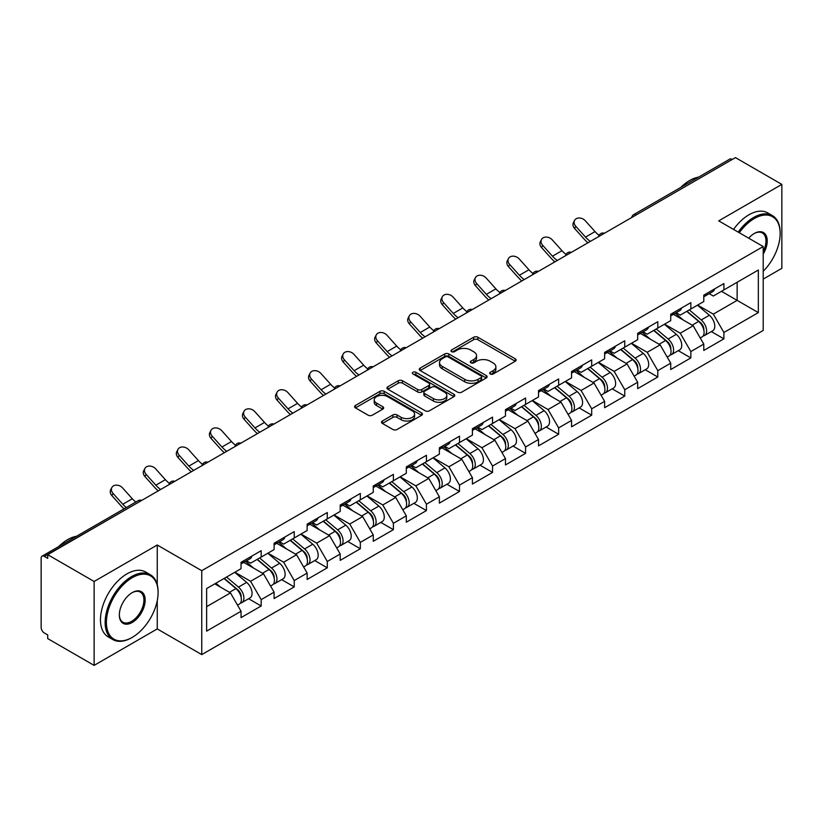 <?xml version="1.0" encoding="UTF-8"?>
<svg xmlns="http://www.w3.org/2000/svg" width="823" height="823" viewBox="0 0 823 823"><rect width="100%" height="100%" fill="white"/><g stroke="black" fill="none" stroke-linecap="round" stroke-linejoin="round"><path stroke-width="1.23" d="M490.271 373.981A2.058 1.193 0 0 0 493.183 373.981L515.28 361.225A2.942 1.697 0 0 0 516.134 360.021A2.942 1.697 0 0 0 515.28 358.828L477.844 337.214A2.942 1.697 0 0 0 473.688 337.214L451.59 349.97A2.058 1.193 0 0 0 450.983 350.804A2.058 1.193 0 0 0 451.59 351.647A2.058 1.193 0 0 0 454.502 351.647L457.362 350.001A9.413 5.432 0 0 1 470.674 350.001L473.791 351.802A9.413 5.432 0 0 1 476.548 355.639A9.413 5.432 0 0 1 473.791 359.486L470.931 361.132A2.058 1.193 0 0 0 470.324 361.976A2.058 1.193 0 0 0 470.931 362.82A2.058 1.193 0 0 0 473.842 362.82L476.702 361.163A9.413 5.432 0 0 1 490.014 361.163L493.131 362.964A9.413 5.432 0 0 1 495.888 366.811A9.413 5.432 0 0 1 493.131 370.648L490.271 372.305A2.058 1.193 0 0 0 489.664 373.138A2.058 1.193 0 0 0 490.271 373.981L490.271 372.305M382.386 421.016A2.942 1.697 0 0 0 381.522 422.22A2.942 1.697 0 0 0 382.386 423.423L392.89 429.483A2.942 1.697 0 0 0 397.046 429.483L421.592 415.317A2.942 1.697 0 0 0 422.446 414.113A2.942 1.697 0 0 0 421.592 412.909L384.156 391.306A2.942 1.697 0 0 0 380 391.306L355.454 405.472A2.942 1.697 0 0 0 354.59 406.675A2.942 1.697 0 0 0 355.454 407.869L368.138 415.193A2.942 1.697 0 0 0 372.305 415.193L382.808 409.134A2.942 1.697 0 0 0 383.662 407.93A2.942 1.697 0 0 0 382.808 406.727L376.512 403.095A7.87 4.547 0 0 1 374.208 399.885A7.87 4.547 0 0 1 379.064 395.688A7.87 4.547 0 0 1 387.643 396.676L412.282 410.903A7.87 4.547 0 0 1 414.586 414.113A7.87 4.547 0 0 1 409.731 418.31A7.87 4.547 0 0 1 401.161 417.323L397.046 414.957A2.942 1.697 0 0 0 392.89 414.957L382.386 421.016L382.386 423.423M157.255 545.011L94.12 581.47L47.713 554.681L735.453 157.615L781.85 184.403L718.716 220.862L763.209 246.55L201.748 570.699L157.255 545.011L157.255 584.68M457.567 392.139A2.942 1.697 0 0 0 461.724 392.139L486.27 377.973A2.942 1.697 0 0 0 487.123 376.769A2.942 1.697 0 0 0 486.27 375.576L448.833 353.962A2.942 1.697 0 0 0 444.677 353.962L420.131 368.128A2.942 1.697 0 0 0 419.267 369.332A2.942 1.697 0 0 0 420.131 370.525L457.567 392.139M413.784 374.424A2.058 1.193 0 0 1 415.872 374.722L415.872 372.274L453.926 394.248A2.942 1.697 0 0 1 454.79 395.441A2.942 1.697 0 0 1 453.926 396.645L429.39 410.811A2.942 1.697 0 0 1 425.224 410.811L387.798 389.197L387.798 386.8A2.942 1.697 0 0 0 386.933 388.003A2.942 1.697 0 0 0 387.798 389.197M387.798 386.8L398.301 380.74A2.942 1.697 0 0 1 402.457 380.74L417.642 389.505A2.942 1.697 0 0 0 421.798 389.505L428.762 385.483A2.942 1.697 0 0 0 429.627 384.279A2.942 1.697 0 0 0 428.762 383.076L412.961 373.951A2.058 1.193 0 0 1 412.354 373.107A2.058 1.193 0 0 1 413.63 372.017A2.058 1.193 0 0 1 415.872 372.274M94.12 581.47L94.12 665.385L157.255 628.926L201.748 654.614L201.748 570.699M201.748 654.614L763.209 330.465L763.209 246.55M248.608 598.733L261.179 605.995L261.179 599.628L250.583 581.285L234.905 572.232M261.179 605.995L241.046 617.61L241.046 611.252L206.624 631.128L206.624 588.558L241.046 568.683L241.046 562.325L261.179 550.7L261.179 557.068L274.1 549.599L274.1 543.242L294.233 531.617L294.233 537.985L307.154 530.516L307.154 524.158L327.287 512.534L327.287 518.902L340.208 511.433L340.208 505.075L360.33 493.461L360.33 499.818L373.261 492.36L373.261 485.992L393.384 474.377L393.384 480.735L406.305 473.276L406.305 466.908L426.437 455.294L426.437 461.652L439.359 454.193L439.359 447.825L459.491 436.211L459.491 442.568L472.412 435.11L472.412 428.752L492.545 417.127L492.545 423.485L505.466 416.026L505.466 409.669L525.588 398.044L525.588 404.402L538.52 396.943L538.52 390.586L558.642 378.961L558.642 385.318L571.563 377.86L571.563 371.502L591.696 359.877L591.696 366.245L604.617 358.777L604.617 352.419L624.75 340.794L624.75 347.162L637.671 339.693L637.671 333.336L657.803 321.711L657.803 328.079L670.724 320.61L670.724 314.252L690.847 302.638L690.847 308.995L703.778 301.537L703.778 295.169L723.901 283.554L723.901 289.912L758.333 270.037L758.333 312.606L723.901 332.482L713.315 314.129L697.626 305.076M711.329 331.587L723.901 338.839L723.901 332.482M723.901 338.839L703.778 350.464L703.778 344.096L690.847 351.565L680.261 333.212L664.583 324.159M678.286 350.67L690.847 357.923L690.847 351.565M690.847 357.923L670.724 369.548L670.724 363.18L657.803 370.648L647.207 352.295L631.529 343.242M645.232 369.743L657.803 377.006L657.803 370.648M657.803 377.006L637.671 388.631L637.671 382.263L624.75 389.732L614.153 371.379L598.475 362.326M612.178 388.826L624.75 396.089L624.75 389.732M624.75 396.089L604.617 407.704L604.617 401.346L591.696 408.805L581.1 390.462L565.422 381.409M579.125 407.91L591.696 415.173L591.696 408.805M591.696 415.173L571.563 426.787L571.563 420.43L558.642 427.888L548.046 409.545L532.368 400.492M546.071 426.993L558.642 434.256L558.642 427.888M558.642 434.256L538.52 445.871L538.52 439.513L525.588 446.971L515.003 428.629L499.324 419.576M513.017 446.076L525.588 453.339L525.588 446.971M525.588 453.339L505.466 464.954L505.466 458.596L492.545 466.055L481.949 447.712L466.271 438.659M479.974 465.16L492.545 472.412L492.545 466.055M492.545 472.412L472.412 484.037L472.412 477.679L459.491 485.138L448.895 466.785L433.217 457.742M446.92 484.243L459.491 491.496L459.491 485.138M459.491 491.496L439.359 503.12L439.359 496.763L426.437 504.221L415.841 485.868L400.163 476.815M413.866 503.326L426.437 510.579L426.437 504.221M426.437 510.579L406.305 522.204L406.305 515.846L393.384 523.305L382.788 504.952L367.109 495.899M380.812 522.41L393.384 529.662L393.384 523.305M393.384 529.662L373.261 541.287L373.261 534.919L360.33 542.388L349.744 524.035L334.066 514.982M347.759 541.493L360.33 548.746L360.33 542.388M360.33 548.746L340.208 560.37L340.208 554.002L327.287 561.471L316.69 543.118L301.012 534.065M314.715 560.566L327.287 567.829L327.287 561.471M327.287 567.829L307.154 579.454L307.154 573.086L294.233 580.554L283.637 562.202L267.959 553.149M281.661 579.649L294.233 586.912L294.233 580.554M294.233 586.912L274.1 598.527L274.1 592.169L261.179 599.628M246.489 560.813L250.583 563.179L261.179 557.068M250.583 581.285L263.504 573.826L243.731 562.407M274.1 592.169L263.504 573.826M279.542 541.729L283.637 544.096L294.233 537.985M283.637 562.202L296.558 554.743L276.785 543.324M307.154 573.086L296.558 554.743M312.596 522.646L316.69 525.012L327.287 518.902M316.69 543.118L329.611 535.66L309.839 524.241M340.208 554.002L329.611 535.66M345.639 503.573L349.744 505.929L360.33 499.818M349.744 524.035L362.665 516.577L342.893 505.157M373.261 534.919L362.665 516.577M378.693 484.49L382.788 486.846L393.384 480.735M382.788 504.952L395.719 497.493L375.936 486.074M406.305 515.846L395.719 497.493M411.747 465.406L415.841 467.773L426.437 461.652M415.841 485.868L428.762 478.41L408.99 466.991M439.359 496.763L428.762 478.41M444.801 446.323L448.895 448.689L459.491 442.568M448.895 466.785L461.816 459.327L442.044 447.907M472.412 477.679L461.816 459.327M477.854 427.24L481.949 429.606L492.545 423.485M481.949 447.712L494.87 440.243L475.097 428.824M505.466 458.596L494.87 440.243M510.908 408.157L515.003 410.523L525.588 404.402M515.003 428.629L527.924 421.16L508.151 409.751M538.52 439.513L527.924 421.16M543.952 389.073L548.046 391.439L558.642 385.318M548.046 409.545L560.977 402.077L541.205 390.668M571.563 420.43L560.977 402.077M577.005 369.99L581.1 372.356L591.696 366.245M581.1 390.462L594.031 383.004L574.248 371.584M604.617 401.346L594.031 383.004M610.059 350.907L614.153 353.273L624.75 347.162M614.153 371.379L627.075 363.92L607.302 352.501M637.671 382.263L627.075 363.92M643.113 331.823L647.207 334.189L657.803 328.079M647.207 352.295L660.128 344.837L640.356 333.418M670.724 363.18L660.128 344.837M676.167 312.75L680.261 315.106L690.847 308.995M680.261 333.212L693.182 325.754L673.409 314.335M703.778 344.096L693.182 325.754M732.275 159.456L636.292 214.865M634.945 215.647A4.496 2.592 120 0 1 636.086 214.741A4.496 2.592 60 0 0 633.833 214.525L729.816 159.106A4.496 2.592 60 0 1 732.059 159.333M709.21 293.667L713.315 296.023L723.901 289.912M713.315 314.129L737.141 300.374L737.141 282.268L758.333 270.037M721.462 291.321L758.333 312.606M763.209 279.09L781.85 268.319L781.85 184.403M94.12 665.385L47.713 638.597L47.713 634.924L44.329 632.969A4.496 2.592 -120 0 1 41.15 627.465L41.15 558.22A4.496 2.592 -120 0 1 42.076 556.163A4.496 2.592 -120 0 1 44.329 556.389L47.713 558.344L47.713 554.681M206.624 606.664L230.461 592.899L214.782 583.857M241.046 611.252L230.461 592.899M157.255 628.926L157.255 600.667M491.094 374.27L493.131 373.097A9.413 5.432 0 0 0 495.888 369.249L495.888 366.811M476.548 355.639L476.548 358.087A9.413 5.432 0 0 1 473.791 361.935L471.754 363.108M515.239 361.246L477.844 339.662A2.942 1.697 0 0 0 473.688 339.662L452.413 351.935M486.228 377.994L448.833 356.41A2.942 1.697 0 0 0 444.677 356.41L420.172 370.556M481.064 377.613A2.058 1.193 0 0 0 481.671 376.769A2.058 1.193 0 0 0 481.064 375.936L448.206 356.966A2.058 1.193 0 0 0 445.294 356.966L442.28 358.705A9.413 5.432 0 0 0 439.523 362.542A9.413 5.432 0 0 0 442.28 366.389L464.738 379.352A9.413 5.432 0 0 0 478.05 379.352L481.064 377.613L481.064 380.061A2.058 1.193 0 0 0 481.671 379.218L481.671 376.769M439.523 362.542L439.523 364.99A9.413 5.432 0 0 0 442.28 368.838L442.28 366.389M481.064 380.061L478.05 381.8A9.413 5.432 0 0 1 464.738 381.8L442.28 368.838M387.839 389.228L398.301 383.179L398.301 380.74M429.627 384.279L429.627 386.728A2.942 1.697 0 0 1 428.762 387.921L421.798 391.943A2.942 1.697 0 0 1 417.642 391.943L402.457 383.179A2.942 1.697 0 0 0 398.301 383.179M415.872 374.722L453.885 396.665M433.392 398.599A7.87 4.547 0 0 0 441.961 399.577A7.87 4.547 0 0 0 446.817 395.379A7.87 4.547 0 0 0 444.513 392.17L435.83 387.16A2.942 1.697 0 0 0 431.674 387.16L424.709 391.182A2.942 1.697 0 0 0 423.845 392.386A2.942 1.697 0 0 0 424.709 393.579L433.392 398.599L433.392 401.038A7.87 4.547 0 0 0 441.961 402.025A7.87 4.547 0 0 0 446.817 397.828L446.817 395.379M423.845 392.386L423.845 394.824A2.942 1.697 0 0 0 424.709 396.028L424.709 393.579M433.392 401.038L424.709 396.028M414.586 414.113L414.586 416.561A7.87 4.547 0 0 1 409.731 420.759A7.87 4.547 0 0 1 401.161 419.771L397.046 417.405A2.942 1.697 0 0 0 392.89 417.405L382.428 423.444M374.208 399.885L374.208 402.334A7.87 4.547 0 0 0 376.512 405.544L376.512 403.095M382.767 409.154L376.512 405.544M421.551 415.337L384.156 393.744A2.942 1.697 0 0 0 380 393.744L355.495 407.889M701.258 323.316L699.776 322.462M703.151 335.928A9.886 5.71 -120 0 0 704.591 335.475A9.886 5.71 -120 0 0 706.36 328.572A9.886 5.71 -120 0 0 701.217 319.952L689.293 309.89M704.591 335.475L712.749 330.764A9.886 5.71 -120 0 0 714.518 323.861A9.886 5.71 -120 0 0 709.375 315.25L697.451 305.189M686.999 311.217L700.599 322.698A5.998 3.457 60 0 1 703.83 330.085M700.25 337.986L702.05 336.946A9.886 5.71 -120 0 0 703.819 330.033A9.886 5.71 -120 0 0 698.676 321.423L686.752 311.361M683.306 320.054L675.261 313.265M587.941 242.785A23.97 13.837 60 0 1 584.351 239.328L574.619 228.496A6.738 5.164 -152.4 0 1 573.415 222.622L574.577 220.399A6.738 5.164 27.6 0 0 575.781 226.284L585.513 237.106A20.071 11.594 -120 0 0 590.358 241.386M599.103 235.316A20.071 11.594 -120 0 1 595.039 231.602L585.318 220.78A6.738 5.164 27.6 0 0 574.577 220.399M706.432 293.636A9.886 5.71 60 0 1 704.591 296.331A9.886 5.71 60 0 1 703.778 296.671M714.59 288.935A9.886 5.71 60 0 1 712.749 291.62L704.591 296.331M763.209 271.271A36.551 21.11 120 0 0 780.153 233.465A36.551 21.11 120 0 0 754.31 218.537A36.551 21.11 120 0 0 739.301 232.744M738.21 232.117A37.457 21.624 -60 0 1 753.673 217.437A37.457 21.624 -60 0 1 772.396 215.585A37.457 21.624 -60 0 1 780.153 232.724A37.457 21.624 -60 0 1 780.153 233.094M748.704 238.176A18.281 10.555 -60 0 1 754.31 233.465L754.31 233.465A18.281 10.555 -60 0 1 766.306 235.923A18.281 10.555 -60 0 1 763.209 254.07M763.209 251.468A17.376 10.03 120 0 0 762.365 232.971A17.376 10.03 120 0 0 753.981 233.65M680.775 187.418A37.457 21.624 -60 0 1 689.684 180.494A37.457 21.624 -60 0 1 698.593 177.13M733.55 229.422A37.457 21.624 -60 0 1 749.012 214.741A37.457 21.624 -60 0 1 767.736 212.89L772.396 215.585M131.618 637.732L132.256 637.372A36.551 21.11 120 0 0 158.098 592.601A36.551 21.11 120 0 0 132.256 577.674A36.551 21.11 120 0 0 106.404 622.445A36.551 21.11 120 0 0 132.256 637.372L131.618 637.732A37.457 21.624 -60 0 1 112.895 639.594A37.457 21.624 -60 0 1 107.155 609.576A37.457 21.624 -60 0 1 131.618 576.573A37.457 21.624 -60 0 1 150.342 574.721A37.457 21.624 -60 0 1 158.098 591.86A37.457 21.624 -60 0 1 158.098 592.231M132.256 592.601L132.256 592.601A18.281 10.555 -60 0 1 145.177 600.06A18.281 10.555 -60 0 1 132.256 622.445A18.281 10.555 -60 0 1 119.335 614.987A18.281 10.555 -60 0 1 132.256 592.601L132.256 592.601M119.335 614.606A17.376 10.03 120 0 0 122.925 622.209A17.376 10.03 120 0 0 131.618 621.344A17.376 10.03 120 0 0 142.976 606.026A17.376 10.03 120 0 0 140.311 592.107A17.376 10.03 120 0 0 131.937 592.786M58.721 546.554A37.457 21.624 -60 0 1 67.63 539.631A37.457 21.624 -60 0 1 76.539 536.267M112.895 639.594L108.235 636.899A37.457 21.624 -60 0 1 102.494 606.89A37.457 21.624 -60 0 1 126.958 573.878A37.457 21.624 -60 0 1 145.681 572.026L150.342 574.721M668.204 342.399L666.723 341.545M670.097 355.001A9.886 5.71 -120 0 0 671.537 354.559A9.886 5.71 -120 0 0 673.317 347.656A9.886 5.71 -120 0 0 668.163 339.035L656.24 328.974M671.537 354.559L679.695 349.847A9.886 5.71 -120 0 0 681.475 342.944A9.886 5.71 -120 0 0 676.321 334.323L664.398 324.272M653.946 330.301L667.546 341.782A5.998 3.457 60 0 1 670.776 349.158M667.196 357.069L668.996 356.03A9.886 5.71 -120 0 0 670.766 349.117A9.886 5.71 -120 0 0 665.622 340.506L653.699 330.445M650.263 339.138L642.207 332.348M635.15 361.482L633.669 360.628M637.043 374.084A9.886 5.71 -120 0 0 638.483 373.642A9.886 5.71 -120 0 0 640.263 366.729A9.886 5.71 -120 0 0 635.109 358.118L623.186 348.057M638.483 373.642L646.641 368.93A9.886 5.71 -120 0 0 648.421 362.027A9.886 5.71 -120 0 0 643.267 353.406L631.344 343.345M620.892 349.384L634.492 360.865A5.998 3.457 60 0 1 637.732 368.241M634.142 376.152L635.942 375.113A9.886 5.71 -120 0 0 637.722 368.2A9.886 5.71 -120 0 0 632.568 359.589L620.645 349.528M617.209 358.221L609.164 351.431M602.097 380.565L600.615 379.712M604 393.168A9.886 5.71 -120 0 0 605.43 392.725A9.886 5.71 -120 0 0 607.209 385.812A9.886 5.71 -120 0 0 602.055 377.201L590.132 367.14M605.43 392.725L613.588 388.014A9.886 5.71 -120 0 0 615.367 381.111A9.886 5.71 -120 0 0 610.213 372.49L598.29 362.429M587.838 368.467L601.438 379.948A5.998 3.457 60 0 1 604.679 387.324M601.088 395.235L602.889 394.196A9.886 5.71 -120 0 0 604.668 387.283A9.886 5.71 -120 0 0 599.514 378.673L587.591 368.611M584.155 377.304L576.11 370.515M569.043 399.649L567.561 398.795M570.946 412.251A9.886 5.71 -120 0 0 572.376 411.809A9.886 5.71 -120 0 0 574.156 404.895A9.886 5.71 -120 0 0 569.012 396.285L557.089 386.224M572.376 411.809L580.534 407.097A9.886 5.71 -120 0 0 582.314 400.184A9.886 5.71 -120 0 0 577.17 391.573L565.236 381.512M554.784 387.551L568.384 399.021A5.998 3.457 60 0 1 571.625 406.408M568.035 414.319L569.835 413.269A9.886 5.71 -120 0 0 571.615 406.367A9.886 5.71 -120 0 0 566.471 397.756L554.537 387.695M551.101 396.377L543.057 389.598M535.999 418.732L534.508 417.878M537.892 431.334A9.886 5.71 -120 0 0 539.332 430.892A9.886 5.71 -120 0 0 541.102 423.979A9.886 5.71 -120 0 0 535.958 415.368L524.035 405.307M539.332 430.892L547.49 426.18A9.886 5.71 -120 0 0 549.26 419.267A9.886 5.71 -120 0 0 544.116 410.656L532.193 400.595M521.731 406.634L535.341 418.105A5.998 3.457 60 0 1 538.571 425.491M534.981 433.392L536.791 432.353A9.886 5.71 -120 0 0 538.561 425.45A9.886 5.71 -120 0 0 533.417 416.839L521.494 406.778M518.048 415.461L510.003 408.671M554.887 261.868A23.97 13.837 60 0 1 551.297 258.412L541.565 247.579A6.738 5.164 -152.4 0 1 540.361 241.705L541.524 239.483A6.738 5.164 27.6 0 0 542.727 245.367L552.459 256.19A20.071 11.594 -120 0 0 557.315 260.469M566.049 254.4A20.071 11.594 -120 0 1 561.996 250.686L552.264 239.863A6.738 5.164 27.6 0 0 541.524 239.483M673.379 312.719A9.886 5.71 60 0 1 671.537 315.415A9.886 5.71 60 0 1 670.724 315.754M681.537 308.008A9.886 5.71 60 0 1 679.695 310.703L671.537 315.415M521.833 280.952A23.97 13.837 60 0 1 518.243 277.495L508.521 266.662A6.738 5.164 -152.4 0 1 507.307 260.788L508.47 258.566A6.738 5.164 27.6 0 0 509.674 264.45L519.406 275.273A20.071 11.594 -120 0 0 524.261 279.553M532.995 273.483A20.071 11.594 -120 0 1 528.942 269.769L519.21 258.947A6.738 5.164 27.6 0 0 508.47 258.566M640.325 331.803A9.886 5.71 60 0 1 638.483 334.498A9.886 5.71 60 0 1 637.671 334.838M648.483 327.091A9.886 5.71 60 0 1 646.641 329.786L638.483 334.498M488.78 300.035A23.97 13.837 60 0 1 485.2 296.578L475.468 285.746A6.738 5.164 -152.4 0 1 474.264 279.871L475.416 277.649A6.738 5.164 27.6 0 0 476.63 283.534L486.352 294.356A20.071 11.594 -120 0 0 491.208 298.636M499.942 292.566A20.071 11.594 -120 0 1 495.888 288.852L486.156 278.02A6.738 5.164 27.6 0 0 475.416 277.649M607.271 350.886A9.886 5.71 60 0 1 605.43 353.581A9.886 5.71 60 0 1 604.617 353.921M615.429 346.174A9.886 5.71 60 0 1 613.588 348.87L605.43 353.581M455.736 319.118A23.97 13.837 60 0 1 452.146 315.651L442.414 304.829A6.738 5.164 -152.4 0 1 441.21 298.944L442.363 296.733A6.738 5.164 27.6 0 0 443.576 302.607L453.298 313.44A20.071 11.594 -120 0 0 458.154 317.709M466.888 311.65A20.071 11.594 -120 0 1 462.835 307.936L453.103 297.103A6.738 5.164 27.6 0 0 442.363 296.733M574.217 369.969A9.886 5.71 60 0 1 572.376 372.665A9.886 5.71 60 0 1 571.563 372.994M582.375 365.258A9.886 5.71 60 0 1 580.534 367.953L572.376 372.665M422.683 338.191A23.97 13.837 60 0 1 419.092 334.735L409.36 323.912A6.738 5.164 -152.4 0 1 408.157 318.028L409.319 315.816A6.738 5.164 27.6 0 0 410.523 321.69L420.255 332.523A20.071 11.594 -120 0 0 425.1 336.792M433.844 330.733A20.071 11.594 -120 0 1 429.781 327.019L420.059 316.186A6.738 5.164 27.6 0 0 409.319 315.816M541.174 389.053A9.886 5.71 60 0 1 539.332 391.748A9.886 5.71 60 0 1 538.52 392.077M549.322 384.341A9.886 5.71 60 0 1 547.49 387.036L539.332 391.748M502.946 437.815L501.464 436.951M504.838 450.418A9.886 5.71 -120 0 0 506.279 449.975A9.886 5.71 -120 0 0 508.058 443.062A9.886 5.71 -120 0 0 502.904 434.451L490.981 424.39M506.279 449.975L514.437 445.264A9.886 5.71 -120 0 0 516.206 438.35A9.886 5.71 -120 0 0 511.062 429.74L499.139 419.679M488.687 425.717L502.287 437.188A5.998 3.457 60 0 1 505.517 444.574M501.937 452.475L503.738 451.436A9.886 5.71 -120 0 0 505.507 444.533A9.886 5.71 -120 0 0 500.363 435.912L488.44 425.851M485.004 434.544L476.949 427.754M389.629 357.275A23.97 13.837 60 0 1 386.038 353.818L376.306 342.996A6.738 5.164 -152.4 0 1 375.103 337.111L376.265 334.899A6.738 5.164 27.6 0 0 377.469 340.773L387.201 351.606A20.071 11.594 -120 0 0 392.057 355.875M400.791 349.816A20.071 11.594 -120 0 1 396.737 346.102L387.005 335.27A6.738 5.164 27.6 0 0 376.265 334.899M508.12 408.136A9.886 5.71 60 0 1 506.279 410.831A9.886 5.71 60 0 1 505.466 411.161M516.278 403.424A9.886 5.71 60 0 1 514.437 406.12L506.279 410.831M469.892 456.899L468.41 456.035M471.785 469.501A9.886 5.71 -120 0 0 473.225 469.059A9.886 5.71 -120 0 0 475.005 462.145A9.886 5.71 -120 0 0 469.851 453.535L457.927 443.474M473.225 469.059L481.383 464.347A9.886 5.71 -120 0 0 483.163 457.434A9.886 5.71 -120 0 0 478.009 448.823L466.085 438.762M455.633 444.801L469.233 456.271A5.998 3.457 60 0 1 472.474 463.658M468.884 471.558L470.684 470.519A9.886 5.71 -120 0 0 472.464 463.616A9.886 5.71 -120 0 0 467.31 454.996L455.386 444.934M451.95 453.627L443.906 446.838M356.575 376.358A23.97 13.837 60 0 1 352.985 372.901L343.263 362.069A6.738 5.164 -152.4 0 1 342.049 356.194L343.212 353.983A6.738 5.164 27.6 0 0 344.415 359.857L354.147 370.689A20.071 11.594 -120 0 0 359.003 374.959M367.737 368.899A20.071 11.594 -120 0 1 363.684 365.186L353.952 354.353A6.738 5.164 27.6 0 0 343.212 353.983M475.066 427.219A9.886 5.71 60 0 1 473.225 429.915A9.886 5.71 60 0 1 472.412 430.244M483.224 422.508A9.886 5.71 60 0 1 481.383 425.203L473.225 429.915M436.838 475.972L435.357 475.118M438.731 488.584A9.886 5.71 -120 0 0 440.171 488.132A9.886 5.71 -120 0 0 441.951 481.229A9.886 5.71 -120 0 0 436.797 472.618L424.874 462.557M440.171 488.132L448.329 483.43A9.886 5.71 -120 0 0 450.109 476.517A9.886 5.71 -120 0 0 444.955 467.906L433.032 457.845M422.58 463.884L436.18 475.355A5.998 3.457 60 0 1 439.42 482.741M435.83 490.642L437.63 489.603A9.886 5.71 -120 0 0 439.41 482.7A9.886 5.71 -120 0 0 434.256 474.079L422.333 464.018M418.897 472.711L410.852 465.921M323.521 395.441A23.97 13.837 60 0 1 319.931 391.985L310.209 381.152A6.738 5.164 -152.4 0 1 308.995 375.278L310.158 373.066A6.738 5.164 27.6 0 0 311.361 378.94L321.093 389.773A20.071 11.594 -120 0 0 325.949 394.042M334.683 387.983A20.071 11.594 -120 0 1 330.63 384.269L320.898 373.436A6.738 5.164 27.6 0 0 310.158 373.066M442.013 446.303A9.886 5.71 60 0 1 440.171 448.988A9.886 5.71 60 0 1 439.359 449.327M450.171 441.591A9.886 5.71 60 0 1 448.329 444.286L440.171 448.988M403.784 495.055L402.303 494.201M405.688 507.668A9.886 5.71 -120 0 0 407.118 507.215A9.886 5.71 -120 0 0 408.897 500.312A9.886 5.71 -120 0 0 403.754 491.691L391.82 481.64M407.118 507.215L415.276 502.514A9.886 5.71 -120 0 0 417.055 495.6A9.886 5.71 -120 0 0 411.901 486.99L399.978 476.929M389.526 482.957L403.126 494.438A5.998 3.457 60 0 1 406.367 501.824M402.776 509.725L404.577 508.686A9.886 5.71 -120 0 0 406.356 501.773A9.886 5.71 -120 0 0 401.202 493.162L389.279 483.101M385.843 491.794L377.798 485.004M290.468 414.525A23.97 13.837 60 0 1 286.888 411.068L277.156 400.235A6.738 5.164 -152.4 0 1 275.952 394.361L277.104 392.149A6.738 5.164 27.6 0 0 278.318 398.023L288.04 408.856A20.071 11.594 -120 0 0 292.895 413.125M301.63 407.056A20.071 11.594 -120 0 1 297.576 403.352L287.844 392.52A6.738 5.164 27.6 0 0 277.104 392.149M408.959 465.376A9.886 5.71 60 0 1 407.118 468.071A9.886 5.71 60 0 1 406.305 468.41M417.117 460.674A9.886 5.71 60 0 1 415.276 463.37L407.118 468.071M370.741 514.138L369.249 513.285M372.634 526.751A9.886 5.71 -120 0 0 374.074 526.298A9.886 5.71 -120 0 0 375.844 519.395A9.886 5.71 -120 0 0 370.7 510.774L358.777 500.713M374.074 526.298L382.222 521.587A9.886 5.71 -120 0 0 384.002 514.684A9.886 5.71 -120 0 0 378.858 506.073L366.935 496.012M356.472 502.04L370.083 513.521A5.998 3.457 60 0 1 373.313 520.908M369.722 528.808L371.523 527.769A9.886 5.71 -120 0 0 373.303 520.856A9.886 5.71 -120 0 0 368.159 512.245L356.236 502.184M352.789 510.877L344.744 504.088M257.424 433.608A23.97 13.837 60 0 1 253.834 430.151L244.102 419.319A6.738 5.164 -152.4 0 1 242.898 413.444L244.061 411.222A6.738 5.164 27.6 0 0 245.264 417.107L254.986 427.929A20.071 11.594 -120 0 0 259.842 432.209M268.576 426.139A20.071 11.594 -120 0 1 264.522 422.425L254.801 411.603A6.738 5.164 27.6 0 0 244.061 411.222M375.905 484.459A9.886 5.71 60 0 1 374.074 487.154A9.886 5.71 60 0 1 373.261 487.494M384.063 479.758A9.886 5.71 60 0 1 382.222 482.443L374.074 487.154M337.687 533.222L336.206 532.368M339.58 545.824A9.886 5.71 -120 0 0 341.02 545.382A9.886 5.71 -120 0 0 342.79 538.479A9.886 5.71 -120 0 0 337.646 529.858L325.723 519.797M341.02 545.382L349.178 540.67A9.886 5.71 -120 0 0 350.948 533.767A9.886 5.71 -120 0 0 345.804 525.146L333.881 515.095M323.429 521.124L337.029 532.604A5.998 3.457 60 0 1 340.259 539.981M336.679 547.892L338.479 546.853A9.886 5.71 -120 0 0 340.249 539.939A9.886 5.71 -120 0 0 335.105 531.329L323.182 521.268M319.736 529.961L311.691 523.171M224.37 452.691A23.97 13.837 60 0 1 220.78 449.235L211.048 438.402A6.738 5.164 -152.4 0 1 209.844 432.528L211.007 430.306A6.738 5.164 27.6 0 0 212.211 436.19L221.943 447.012A20.071 11.594 -120 0 0 226.788 451.292M235.532 445.222A20.071 11.594 -120 0 1 231.469 441.509L221.747 430.686A6.738 5.164 27.6 0 0 211.007 430.306M342.862 503.542A9.886 5.71 60 0 1 341.02 506.238A9.886 5.71 60 0 1 340.208 506.577M351.02 498.831A9.886 5.71 60 0 1 349.178 501.526L341.02 506.238M304.633 552.305L303.152 551.451M306.526 564.907A9.886 5.71 -120 0 0 307.967 564.465A9.886 5.71 -120 0 0 309.746 557.552A9.886 5.71 -120 0 0 304.592 548.941L292.669 538.88M307.967 564.465L316.125 559.753A9.886 5.71 -120 0 0 317.904 552.85A9.886 5.71 -120 0 0 312.75 544.229L300.827 534.168M290.375 540.207L303.975 551.688A5.998 3.457 60 0 1 307.205 559.064M303.625 566.975L305.426 565.936A9.886 5.71 -120 0 0 307.205 559.023A9.886 5.71 -120 0 0 302.051 550.412L290.128 540.351M286.692 549.044L278.637 542.254M191.317 471.774A23.97 13.837 60 0 1 187.726 468.318L177.994 457.485A6.738 5.164 -152.4 0 1 176.791 451.611L177.953 449.389A6.738 5.164 27.6 0 0 179.157 455.273L188.889 466.096A20.071 11.594 -120 0 0 193.744 470.375M202.479 464.306A20.071 11.594 -120 0 1 198.425 460.592L188.693 449.769A6.738 5.164 27.6 0 0 177.953 449.389M309.808 522.626A9.886 5.71 60 0 1 307.967 525.321A9.886 5.71 60 0 1 307.154 525.66M317.966 517.914A9.886 5.71 60 0 1 316.125 520.609L307.967 525.321M271.58 571.388L270.098 570.534M273.473 583.991A9.886 5.71 -120 0 0 274.913 583.548A9.886 5.71 -120 0 0 276.693 576.635A9.886 5.71 -120 0 0 271.539 568.024L259.615 557.963M274.913 583.548L283.071 578.836A9.886 5.71 -120 0 0 284.851 571.934A9.886 5.71 -120 0 0 279.697 563.313L267.773 553.251M257.321 559.29L270.921 570.771A5.998 3.457 60 0 1 274.162 578.147M270.572 586.058L272.372 585.019A9.886 5.71 -120 0 0 274.152 578.106A9.886 5.71 -120 0 0 268.998 569.495L257.074 559.434M253.638 568.127L245.593 561.337M158.263 490.858A23.97 13.837 60 0 1 154.673 487.401L144.951 476.568A6.738 5.164 -152.4 0 1 143.737 470.694L144.899 468.472A6.738 5.164 27.6 0 0 146.103 474.357L155.835 485.179A20.071 11.594 -120 0 0 160.691 489.459M169.425 483.389A20.071 11.594 -120 0 1 165.372 479.675L155.64 468.843A6.738 5.164 27.6 0 0 144.899 468.472M276.754 541.709A9.886 5.71 60 0 1 274.913 544.404A9.886 5.71 60 0 1 274.1 544.744M284.912 536.997A9.886 5.71 60 0 1 283.071 539.693L274.913 544.404M238.526 590.472L237.045 589.618M240.429 603.074A9.886 5.71 -120 0 0 241.859 602.631A9.886 5.71 -120 0 0 243.639 595.718A9.886 5.71 -120 0 0 238.485 587.108L226.562 577.046M241.859 602.631L250.017 597.92A9.886 5.71 -120 0 0 251.797 591.007A9.886 5.71 -120 0 0 246.643 582.396L234.72 572.335M224.268 578.374L237.868 589.844A5.998 3.457 60 0 1 241.108 597.231M237.518 605.142L239.318 604.103A9.886 5.71 -120 0 0 241.098 597.189A9.886 5.71 -120 0 0 235.944 588.579L224.021 578.518M220.585 587.2L215.863 583.219M123.995 508.871A23.97 13.837 60 0 1 121.629 506.474L111.897 495.652A6.738 5.164 -152.4 0 1 110.694 489.767L111.846 487.555A6.738 5.164 27.6 0 0 113.06 493.43L122.781 504.262A20.071 11.594 -120 0 0 126.279 507.554M135.816 502.051A20.071 11.594 -120 0 1 132.318 498.759L122.586 487.926A6.738 5.164 27.6 0 0 111.846 487.555M243.701 560.792A9.886 5.71 60 0 1 241.859 563.488A9.886 5.71 60 0 1 241.046 563.817M251.859 556.081A9.886 5.71 60 0 1 250.017 558.776L241.859 563.488M140.517 501.104L44.329 556.389M141.443 500.569A4.496 2.592 -60 0 0 140.301 500.981A4.496 2.592 -120 0 0 138.058 500.754L42.076 556.163M601.891 234.73A4.496 2.592 120 0 1 603.033 233.825A4.496 2.592 -60 0 1 604.175 233.413M568.837 253.813A4.496 2.592 120 0 1 569.979 252.908A4.496 2.592 -60 0 1 571.121 252.496M535.783 272.897A4.496 2.592 120 0 1 536.925 271.991A4.496 2.592 -60 0 1 538.067 271.58M502.74 291.98A4.496 2.592 120 0 1 503.871 291.075A4.496 2.592 -60 0 1 505.013 290.663M469.686 311.063A4.496 2.592 120 0 1 470.828 310.158A4.496 2.592 -60 0 1 471.96 309.746M436.632 330.136A4.496 2.592 120 0 1 437.774 329.241A4.496 2.592 -60 0 1 438.916 328.819M403.579 349.219A4.496 2.592 120 0 1 404.721 348.324A4.496 2.592 -60 0 1 405.862 347.903M370.525 368.303A4.496 2.592 120 0 1 371.667 367.397A4.496 2.592 -60 0 1 372.809 366.986M337.471 387.386A4.496 2.592 120 0 1 338.613 386.481A4.496 2.592 -60 0 1 339.755 386.069M304.428 406.469A4.496 2.592 120 0 1 305.57 405.564A4.496 2.592 -60 0 1 306.701 405.153M271.374 425.553A4.496 2.592 120 0 1 272.516 424.647A4.496 2.592 -60 0 1 273.658 424.236M238.32 444.636A4.496 2.592 120 0 1 239.462 443.731A4.496 2.592 -60 0 1 240.604 443.319M205.266 463.719A4.496 2.592 120 0 1 206.408 462.814A4.496 2.592 -60 0 1 207.55 462.403M172.213 482.803A4.496 2.592 120 0 1 173.355 481.897A4.496 2.592 -60 0 1 174.497 481.486M493.131 373.097L493.131 370.648M470.931 362.82L470.931 361.132M473.791 361.935L473.791 359.486M451.59 351.647L451.59 349.97M473.688 339.662L473.688 337.214M477.844 339.662L477.844 337.214M515.28 361.225L515.28 358.828M420.131 370.525L420.131 368.128M444.677 356.41L444.677 353.962M448.833 356.41L448.833 353.962M486.27 377.973L486.27 375.576M464.738 381.8L464.738 379.352M478.05 381.8L478.05 379.352M402.457 383.179L402.457 380.74M417.642 391.943L417.642 389.505M421.798 391.943L421.798 389.505M428.762 387.921L428.762 385.483M453.926 396.645L453.926 394.248M392.89 417.405L392.89 414.957M397.046 417.405L397.046 414.957M401.161 419.771L401.161 417.323M382.808 409.134L382.808 406.727M355.454 407.869L355.454 405.472M380 393.744L380 391.306M384.156 393.744L384.156 391.306M421.592 415.317L421.592 412.909M701.217 319.952L709.375 315.25M692.174 325.178L698.676 321.423M575.781 226.284L574.619 228.496M595.039 231.602L585.513 237.106M668.163 339.035L676.321 334.323M659.13 344.251L665.622 340.506M635.109 358.118L643.267 353.406M626.077 363.334L632.568 359.589M602.055 377.201L610.213 372.49M593.023 382.417L599.514 378.673M569.012 396.285L577.17 391.573M559.969 401.501L566.471 397.756M535.958 415.368L544.116 410.656M526.915 420.584L533.417 416.839M542.727 245.367L541.565 247.579M561.996 250.686L552.459 256.19M509.674 264.45L508.521 266.662M528.942 269.769L519.406 275.273M476.63 283.534L475.468 285.746M495.888 288.852L486.352 294.356M443.576 302.607L442.414 304.829M462.835 307.936L453.298 313.44M410.523 321.69L409.36 323.912M429.781 327.019L420.255 332.523M502.904 434.451L511.062 429.74M493.872 439.667L500.363 435.912M377.469 340.773L376.306 342.996M396.737 346.102L387.201 351.606M469.851 453.535L478.009 448.823M460.818 458.75L467.31 454.996M344.415 359.857L343.263 362.069M363.684 365.186L354.147 370.689M436.797 472.618L444.955 467.906M427.765 477.834L434.256 474.079M311.361 378.94L310.209 381.152M330.63 384.269L321.093 389.773M403.754 491.691L411.901 486.99M394.711 496.917L401.202 493.162M278.318 398.023L277.156 400.235M297.576 403.352L288.04 408.856M370.7 510.774L378.858 506.073M361.657 516L368.159 512.245M245.264 417.107L244.102 419.319M264.522 422.425L254.986 427.929M337.646 529.858L345.804 525.146M328.603 535.073L335.105 531.329M212.211 436.19L211.048 438.402M231.469 441.509L221.943 447.012M304.592 548.941L312.75 544.229M295.56 554.157L302.051 550.412M179.157 455.273L177.994 457.485M198.425 460.592L188.889 466.096M271.539 568.024L279.697 563.313M262.506 573.24L268.998 569.495M146.103 474.357L144.951 476.568M165.372 479.675L155.835 485.179M238.485 587.108L246.643 582.396M229.452 592.323L235.944 588.579M113.06 493.43L111.897 495.652M132.318 498.759L122.781 504.262M633.833 214.525A4.496 4.496 0 0 0 631.673 217.529M604.473 233.238A4.496 4.496 0 0 0 598.619 236.613M571.419 252.322A4.496 4.496 0 0 0 565.576 255.696M538.365 271.405A4.496 4.496 0 0 0 532.522 274.779M505.312 290.488A4.496 4.496 0 0 0 499.468 293.862M472.268 309.571A4.496 4.496 0 0 0 466.415 312.946M439.215 328.655A4.496 4.496 0 0 0 433.361 332.029M406.161 347.728A4.496 4.496 0 0 0 400.317 351.112M373.107 366.811A4.496 4.496 0 0 0 367.264 370.196M340.053 385.894A4.496 4.496 0 0 0 334.21 389.269M307.01 404.978A4.496 4.496 0 0 0 301.156 408.352M273.956 424.061A4.496 4.496 0 0 0 268.103 427.435M240.902 443.144A4.496 4.496 0 0 0 235.049 446.519M207.849 462.228A4.496 4.496 0 0 0 202.005 465.602M174.795 481.311A4.496 4.496 0 0 0 168.952 484.685M141.751 500.394A4.496 4.496 0 0 0 138.058 500.754M780.153 233.465L780.153 232.724M158.098 592.601L158.098 591.86"/></g></svg>
